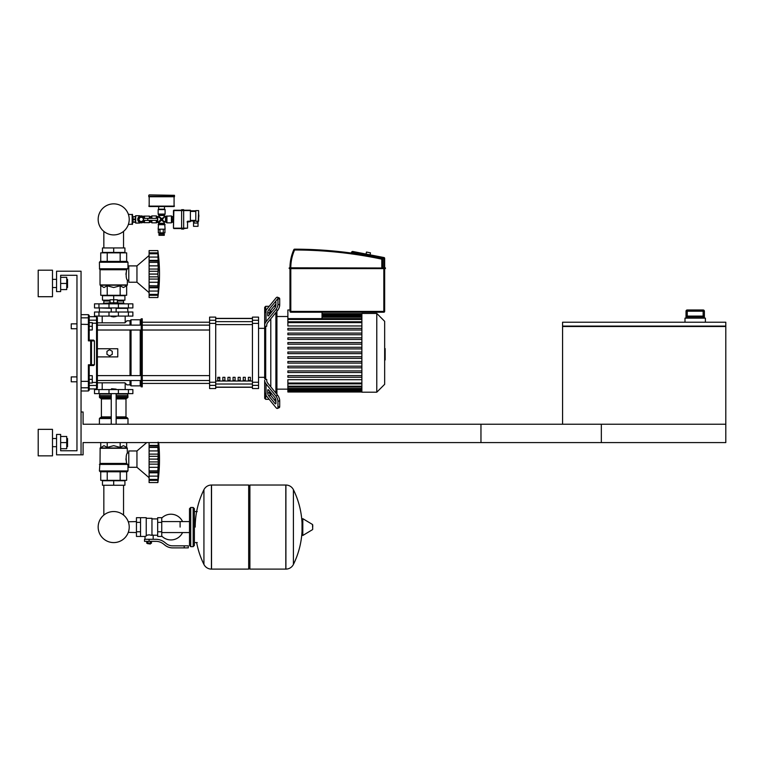 <?xml version="1.0" encoding="UTF-8"?>
<svg xmlns="http://www.w3.org/2000/svg" width="764" height="764" viewBox="0 0 764 764"><rect width="100%" height="100%" fill="white"/><g stroke="black" fill="none" stroke-linecap="round" stroke-linejoin="round"><path stroke-width="1.15" d="M562.571 326.505L562.571 424.24L725.8 424.24L480.957 424.24L480.957 442.595L725.8 442.595L725.8 326.505L562.571 326.505L562.571 322.217L725.8 322.217L725.8 326.094L562.571 326.094M703.138 309.974L703.138 311.196L704.36 311.196A1.222 1.222 -90 0 0 703.138 309.974L687.247 309.974A1.222 1.222 90 0 0 686.024 311.196L686.024 316.917L686.989 316.095L703.405 316.095L704.36 316.917L704.379 311.196L704.379 318.139M687.247 309.974L687.247 311.196L703.138 311.196L703.138 316.095L687.247 316.095L687.247 311.196L686.024 311.196L686.015 318.139M705.401 322.217L705.401 318.139L684.993 318.139L684.993 322.217M81.051 454.838L83.085 454.838L83.085 442.595L601.335 442.595L601.335 424.24L83.085 424.24L83.085 411.997L81.051 411.997L81.051 454.838L56.565 454.838L56.565 434.439L60.642 434.439L60.642 450.76L76.963 450.76L76.963 275.288L60.642 275.288L60.642 291.609L56.565 291.609L56.565 271.21L81.051 271.21L81.051 454.838M103.837 485.245L103.837 515.07A15.528 15.528 0 0 0 98.164 527.074A15.528 15.528 0 0 1 113.693 511.546A15.528 15.528 0 0 1 129.221 527.074A15.528 15.528 0 0 1 113.693 542.593A15.528 15.528 0 0 1 98.164 527.074A15.528 15.528 0 0 0 128.285 532.365A15.528 15.528 0 0 1 98.164 527.074A15.528 15.528 0 0 1 103.837 515.07A15.528 15.528 0 0 0 111 542.364A15.528 15.528 0 0 0 128.285 532.365L136.45 532.556M123.548 485.245L123.548 515.07A15.528 15.528 0 0 1 128.285 521.774L136.45 521.583M71.253 328.749L71.253 323.85L71.253 328.749L76.963 328.749L76.963 376.9L71.253 376.9L71.253 381.799L76.963 381.799L76.963 450.76L60.642 450.76M92.272 326.295L92.272 322.628L89.207 322.628L89.207 329.972L92.272 329.972L92.272 326.295L89.207 326.295M71.253 381.799L71.253 376.9M89.207 379.345L92.272 379.345L92.272 383.022L89.207 383.022L89.207 365.545L93.609 365.545L94.421 364.724L88.395 364.791L89.207 365.545L89.207 381.188L88.395 381.351L88.395 390.977L89.207 390.165L89.207 381.188M92.272 379.345L92.272 375.678L89.207 375.678M198.841 215.916L198.841 214.932L198.841 215.916M143.594 220.404L143.451 220.404A2.445 2.445 0 0 1 139.707 221.312A2.445 2.445 0 0 1 139.707 217.463A2.445 2.445 0 0 1 143.451 218.361L143.594 220.404L157.546 220.404L157.546 218.361L143.594 218.361M147.777 218.361L147.777 220.404M132.573 222.037L133.06 222.037M132.573 216.728L133.06 216.728M128.362 224.482L132.573 224.081L132.573 214.694L128.362 214.283M132.162 224.482L132.162 214.283M148.77 195.307L148.77 196.329L174.478 196.329L174.478 195.307L149.181 194.896L174.478 195.307M172.234 222.114L172.234 216.651M173.466 222.238L172.234 222.238L172.234 216.527L173.466 216.527M172.234 219.383L173.466 219.383M195.785 226.325L198.029 226.325L198.029 223.059L193.54 223.059L193.54 226.325L195.785 226.325M198.029 221.627L198.029 223.059M193.54 221.016L193.54 223.059M190.398 221.016L195.785 221.016M195.785 221.216L198.64 221.216L198.64 210.606L198.229 221.627L195.785 221.216L195.785 210.606L198.64 210.606L195.785 210.606M190.398 210.816L195.785 210.816M190.398 221.216L187.944 221.216L187.543 222.037L190.398 221.627L190.398 210.205L183.666 210.205M173.466 210.606L173.466 228.159L173.867 210.205L181.622 210.205L173.466 210.606L181.622 210.606L181.622 229.076L183.666 229.076L183.666 228.159L187.543 228.159L187.543 222.037L187.543 228.159L183.666 228.57M173.466 228.159L183.666 228.159L183.666 210.606L181.622 210.606L181.622 209.689L183.666 209.689L183.666 210.606L190.398 210.606M173.867 228.57L181.622 228.57M163.668 232.848L163.668 233.669L159.59 233.669L159.59 232.848M164.279 234.07L164.279 235.302L158.979 235.302L158.979 234.07L164.279 234.07M163.276 229.582L163.276 232.848L158.329 232.848L158.329 229.582L159.982 229.582L159.982 232.848M164.928 229.582L164.928 232.848L163.276 232.848M151.835 218.361L151.835 215.916L151.014 216.651M151.425 220.404L151.014 222.114M149.792 220.404L149.792 222.238L151.014 222.238L151.014 220.404M151.014 218.361L151.014 216.527L149.792 216.527L149.792 218.361M143.67 216.928L143.67 216.117L144.492 216.117L144.492 218.208M143.67 221.837L143.67 222.649L144.492 222.649L144.492 220.557M135.066 216.527L135.715 215.715L135.715 223.059L139.592 223.059L139.592 222.448M133.06 216.775L135.304 216.527L133.06 216.775L133.06 222.238L135.304 222.238L135.304 219.64L133.06 219.64M135.304 219.64L135.304 216.775M135.715 215.715L139.592 215.715L139.592 216.327M144.539 220.404A3.467 3.467 0 0 1 137.759 219.383A3.467 3.467 0 0 1 144.539 218.361M142.448 222.63L142.448 221.827L141.225 221.827A2.445 2.445 0 0 1 138.781 219.383L138.781 218.16L137.978 218.16M135.304 221.99L133.06 221.99M135.304 219.134L133.06 219.134M139.793 222.544L139.592 223.059M139.592 215.715L139.793 216.222M144.492 216.117L149.391 216.117L149.391 218.361M149.391 220.404L149.391 222.649L144.492 222.649M138.867 219.383L140.051 217.339L142.4 217.339L143.584 219.383L142.4 221.426L140.051 221.426L138.867 219.383M165.1 209.594L165.1 214.082L158.158 214.082L158.158 209.594L165.1 209.594L164.489 209.183L164.489 206.528M164.69 209.183L158.568 209.183L158.769 206.528M174.077 196.329L174.077 206.528L149.181 206.528L149.181 196.329M174.478 196.74L148.77 196.74M165.521 216.728L165.521 222.037L166.934 222.849L171.422 222.849L171.422 215.916L164.279 216.327L162.379 219.383L164.69 216.728M151.835 220.404L151.835 222.849L156.324 222.849L158.568 222.037L158.568 223.986L164.69 223.986L164.279 223.279L158.979 223.279M151.835 215.916L156.324 215.916L156.324 218.361M158.568 223.986L158.158 229.181L165.1 229.181L164.69 223.986M158.158 229.181L165.1 229.181M165.521 222.037L161.624 220.127L164.279 222.448L164.279 223.279M157.737 222.037L157.737 216.728L161.624 218.638L158.979 216.327L158.568 216.728M160.153 218.103L160.879 219.383L161.624 219.383L160.259 220.758L160.879 219.383L158.568 222.037M158.979 215.496L164.279 215.496L164.69 214.789L158.568 214.789L158.979 216.327M164.279 215.496L164.279 216.327M162.904 217.912L161.624 218.638L161.624 219.383L160.259 218.007M163.104 220.662L162.379 219.383L161.624 219.383L162.999 218.007M158.979 222.448L161.624 220.127L161.624 219.383L162.999 220.758M151.425 216.327L151.425 218.361M366.08 254.059L366.472 252.063L368.477 252.445L370.473 252.836L370.091 254.842M385.467 268.002L289.976 268.002L289.365 268.613L289.976 268.613L289.164 268.412L289.365 267.801L385.467 268.002L385.266 268.613L289.976 268.613L289.976 311.406L290.798 311.406L290.798 312.218A0.812 0.812 0 0 1 289.976 311.406M289.164 268.002L289.976 267.801A44.56 44.56 0 0 1 293.844 249.656A0.812 0.812 0 0 1 294.589 249.169A425.596 425.596 0 0 1 381.962 258.347A0.812 0.812 0 0 1 382.611 259.149L382.611 267.801M383.996 257.544A0.812 0.812 0 0 1 384.655 258.347L383.834 258.347L383.996 257.544L352.49 251.423L351.536 252.063A0.812 0.812 0 0 0 351.516 252.216L351.516 253.065M384.655 258.347L384.655 267.801L385.266 267.801M289.976 268.613L384.655 268.412L384.655 311.406A0.812 0.812 0 0 1 383.834 312.218L290.798 312.218M180.113 527.074L180.113 521.583L180.113 527.074M161.748 536.07A12.854 12.854 0 0 0 182.558 532.556M182.558 521.583A12.854 12.854 0 0 0 161.748 518.078M140.528 517.686L146.239 517.686L146.239 535.994L145.017 536.452L136.45 536.452L136.45 517.686L140.528 517.686L140.528 536.452M157.67 535.23L153.182 535.23L153.182 539.308M157.67 522.375L157.67 536.452L161.748 536.452L161.748 517.686L157.67 517.686L157.67 522.375L161.748 522.375M157.67 518.909L151.96 518.909M151.96 534.695L153.182 535.23M146.239 535.344L149.104 534.838L151.96 535.344L151.96 518.298L146.239 518.298M150.737 543.596L147.471 543.596L150.327 544.006L150.737 543.185M150.279 541.351L150.279 543.185L151.453 543.185L151.453 541.351M146.745 541.351L146.745 543.185L150.279 543.185M147.92 541.351L147.92 543.185M184.191 547.884L188.278 547.884L188.278 545.84L184.191 545.84L184.191 547.884L172.635 547.884A12.243 12.243 0 0 1 164.986 545.2L163.525 544.035A12.243 12.243 0 0 0 155.885 541.351L144.511 541.351L144.511 539.308L149.104 539.308L149.104 541.351M149.104 539.308L155.885 539.308A14.287 14.287 0 0 1 164.804 542.44L166.256 543.605A10.199 10.199 0 0 0 172.635 545.84L184.191 545.84M157.67 531.763L161.748 531.763M140.528 522.375L136.45 522.375M140.528 531.763L136.45 531.763M285.803 569.104L285.803 485.035L285.908 569.104A8.366 8.366 0 0 0 293.414 564.434L293.414 489.705A8.366 8.366 0 0 0 285.908 485.035L249.895 485.035L249.895 569.104L285.803 569.104M302.028 527.074L302.028 519.09L302.802 518.66L302.802 535.478L302.028 535.048L302.028 527.074M312.734 527.074L312.734 524.906L312.734 527.074M203.931 489.705A8.366 8.366 0 0 1 211.427 485.035L248.672 485.035L248.672 569.104L211.532 569.104L211.532 485.035L211.427 569.104A8.366 8.366 0 0 1 203.931 564.434L203.931 489.705A84.47 84.47 0 0 0 195.212 527.074M193.168 507.477L190.723 507.477L190.723 546.661L193.168 546.661L193.168 507.477L194.4 508.709L194.4 511.565L197.255 511.565M197.255 542.574L194.4 542.574L194.4 545.429L194.4 508.709M128.285 521.774A15.528 15.528 0 0 0 123.548 515.07A15.528 15.528 0 0 1 128.285 521.774M132.869 393.632L94.516 393.632L94.516 389.554L132.869 389.554L132.869 393.632M128.428 312.018L94.516 312.018L94.516 316.095L132.869 316.095L132.869 312.018L128.428 312.018L128.428 316.095M111.248 389.143L116.138 389.143L111.649 388.733L111.248 389.554M146.717 442.595L136.957 450.961L128.791 450.961L128.791 467.291L136.957 467.291L149.095 477.691M157.871 459.088L149.095 459.088L149.095 454.112L158.387 454.112L157.871 482.59L158.138 480.365L157.871 482.59L149.095 482.59L149.095 479.467L157.871 479.467L158.138 478.923M157.871 447.36L149.095 447.36L149.095 445.422L158.387 445.422L158.043 456.614M149.095 454.112L149.095 447.427L157.871 447.427L157.881 448.134M158.138 446.081L158.138 442.127L158.138 446.081L149.095 445.956M149.095 445.422L149.095 442.595M158.31 443.855L158.196 442.595L158.31 443.855M149.095 450.922L158.138 450.922L158.31 452.383L157.909 448.697M158.31 462.707L158.138 461.924L158.31 462.707M158.31 465.868L158.358 465.19L158.31 465.868M158.31 474.387L158.138 476.125L149.095 476.125L149.095 472.83L158.387 472.83L158.358 473.728M158.387 477.844L158.138 480.365L149.095 480.365M157.871 479.429L149.095 479.429L149.095 476.125M149.095 472.171L158.138 472.171L158.387 472.83M149.095 472.83L149.095 470.891L157.871 470.891M149.095 459.088L157.871 459.164L157.881 459.918M157.871 470.825L149.095 470.891M149.095 482.59L157.871 482.59A169.465 169.465 0 0 0 158.692 442.595M149.095 470.825L149.095 464.14L158.387 464.14M149.095 464.14L149.095 459.164M136.957 450.961L136.957 467.291M102.471 485.245L124.914 485.245L124.914 480.757L102.471 480.757L102.471 485.245M113.693 485.245L113.693 480.757M127.158 471.78L100.227 471.78L99.406 470.958L127.98 470.958L127.158 471.78L127.98 470.958L127.98 465.247L128.791 465.247M128.791 453.004L127.359 453.004C126.06 454.59 125.831 458.075 126.662 463.442L125.917 458.906M127.98 465.247L126.662 463.442L100.027 463.442L100.141 447.99L127.244 447.99L127.359 453.004M127.636 464.397L99.406 464.397L127.407 464.111L100.027 463.442M99.903 463.738L99.406 470.958L100.227 471.78M126.652 447.398L127.359 448.277L100.027 448.277L103.971 445.66L107.218 447.398L113.693 445.66L120.168 447.398L123.415 445.66L126.652 447.398L126.652 442.595M107.218 442.595L107.218 447.398M120.168 442.595L120.168 447.398M100.733 442.595L100.733 447.398M126.652 471.78L126.652 480.346L100.733 480.346L100.733 471.78M120.168 471.78L120.168 480.346M107.218 471.78L107.218 480.346M127.98 424.24L127.98 418.519L116.138 418.519M99.406 424.24L99.406 418.519L100.227 417.707L111.248 417.707M116.138 416.886L125.993 416.886L125.993 398.932L116.138 398.932M111.248 416.886L101.392 416.886L101.392 398.932L100.571 398.12M111.248 398.12L100.227 398.12L99.406 397.299L99.817 393.632M116.138 397.299L127.98 397.299L127.569 393.632M127.98 394.043L116.138 394.043M111.248 394.043L99.406 394.043M127.98 395.666L116.138 395.666M111.248 395.666L99.406 395.666M127.769 395.876L116.138 395.876M111.248 395.876L99.616 395.876M127.98 396.077L116.138 396.077M111.248 396.077L99.406 396.077M127.158 398.12L127.98 397.299L127.158 398.12L116.138 398.12M127.158 417.707L127.98 418.519L127.158 417.707L116.138 417.707M157.909 457.798L157.881 458.333M157.986 449.786L158.043 450.302M158.138 450.922L157.938 449.251M149.095 456.328L158.138 456.328L158.387 454.112M149.095 467.32L158.138 467.32L157.938 469M157.909 469.554L157.881 470.118M113.693 316.917L111.248 316.506L116.138 316.506L113.693 316.917M108.794 303.852L108.794 302.831L118.592 302.831L118.592 303.852M113.693 302.831L113.693 299.774L110.016 299.774L110.016 302.831M117.37 300.185L124.914 300.185L124.914 295.697L113.693 295.697L113.693 299.774L117.37 299.774L117.37 302.831M149.095 292.631L136.957 282.231L128.791 282.231L128.791 265.901L136.957 265.901L136.957 282.231M149.095 255.501L136.957 265.901M158.31 280.808L158.358 280.13L158.31 280.808M158.31 289.336L157.871 297.53L158.138 295.305L157.871 297.53L149.095 297.53L149.095 294.407L157.871 294.407L158.138 293.853M158.31 293.768L158.138 295.305L149.095 295.305L158.138 295.305M157.871 294.369L149.095 294.369L149.095 287.77L158.387 287.77L158.358 288.668M157.871 285.832L158.387 287.77L158.138 287.111L149.095 287.235L149.095 285.832L157.871 285.832L149.095 285.765L149.095 279.08L158.387 279.08L157.871 285.765M149.095 287.111L149.095 287.77M157.871 274.028L149.095 274.028L149.095 269.052L158.387 269.052L157.871 274.028L158.387 279.08M149.095 279.08L149.095 274.104L157.871 274.104L157.881 274.859M157.871 262.3L149.095 262.3L149.095 260.362L158.387 260.362L158.043 271.554M149.095 269.052L149.095 262.367L157.871 262.367L157.881 263.074M158.358 255.367L157.871 253.724L158.138 261.021L149.095 260.896M149.095 260.362L149.095 250.602L157.871 250.602L158.377 255.396M158.138 254.269L157.871 253.724L149.095 253.763L157.871 253.763M149.095 252.827L158.138 252.827L158.387 255.338L158.253 253.81M158.119 252.664L158.033 251.929L158.119 252.664M158.358 259.464L158.253 258.108M158.138 261.021L158.387 260.362M149.095 265.862L158.138 265.862L158.31 267.324L157.909 263.637M149.095 250.602L157.871 250.602A169.465 169.465 0 0 1 157.871 297.53L149.095 297.53M124.914 247.947L102.471 247.947L102.471 252.435L124.914 252.435L124.914 247.947M113.693 247.947L113.693 252.435M117.37 300.997L123.548 300.997L123.548 300.185L123.548 303.041M110.016 300.997L103.837 300.997L103.837 300.185L103.837 303.041M118.592 303.041L123.692 303.041L123.892 303.852M108.794 303.241L103.493 303.241L108.794 303.041M118.592 303.241L123.892 303.241M103.493 303.241L103.493 303.852M110.016 300.185L102.471 300.185L102.471 295.697L113.693 295.697M128.428 307.94L132.869 307.94L132.869 303.852L94.516 303.852L94.516 307.94L128.428 307.94L128.428 303.852M113.693 261.412L127.158 261.412L127.98 262.233L99.406 262.233L100.227 261.412L113.693 261.412M128.791 280.187L127.359 280.187C126.06 278.602 125.831 275.116 126.662 269.749L127.98 267.944L127.98 262.233L127.158 261.412M128.791 267.944L127.98 267.944M127.407 269.081L99.53 269.081L99.406 262.233L100.227 261.412M126.652 285.793L127.244 285.201L100.141 285.201L103.971 287.531L107.218 285.793L113.693 287.531L120.168 285.793L123.415 287.531L126.652 285.793L126.652 295.286L120.168 295.286L120.168 285.793M125.917 274.286L126.662 269.749L100.027 269.749L100.027 284.915L127.359 284.915L127.359 280.187M120.168 295.286L100.733 295.286L100.733 285.793M107.218 295.286L107.218 285.793M120.168 261.412L120.168 252.846L126.652 252.846L126.652 261.412M100.733 261.412L100.733 252.846L120.168 252.846M107.218 261.412L107.218 252.846M127.569 307.94L127.98 312.018M99.817 307.94L111.248 308.341M116.138 308.341L127.98 308.341M99.406 308.341L99.406 312.018M158.138 291.065L149.095 291.065L158.138 291.065L158.387 287.77M158.387 292.793L158.358 293.29M149.095 282.26L158.138 282.26L157.938 283.941M157.909 284.494L157.881 285.058M157.909 272.738L157.881 273.273M157.986 264.726L158.043 265.242M158.31 254.364L158.358 254.842M158.31 258.795L158.138 257.067L149.095 257.067M149.095 271.268L158.138 271.268L158.387 269.052M158.138 265.862L157.938 264.191M103.837 247.947L103.837 231.387M123.548 247.947L123.548 231.387M129.221 219.383A15.528 15.528 0 0 0 113.693 203.854A15.528 15.528 0 0 0 98.164 219.383A15.528 15.528 0 0 0 113.693 234.911A15.528 15.528 0 0 0 129.221 219.383M384.655 348.594L385.142 348.594L385.142 357.046L384.655 357.046M385.142 356.034L384.655 356.034M385.142 357.046L385.142 359.987L384.655 359.987M385.142 359.987L384.655 360.159M264.678 315.398L264.678 307.319L265.7 306.307L269.205 306.307M265.7 306.307L265.7 310.633M265.7 326.209L265.7 379.441L264.678 378.705L264.678 326.944L266.722 326.209L266.722 325.321A8.165 5.768 0 0 1 267.811 322.437L277.666 310.365L275.899 309.649A4.078 1.442 -67.8 0 0 277.943 304.263L279.71 304.979A4.078 1.442 112.2 0 1 277.666 310.365M277.666 395.274A4.078 1.442 67.8 0 1 279.71 400.661L277.943 401.387L277.943 407.155A4.078 1.442 -112.2 0 1 277.447 408.434A4.078 1.442 -112.2 0 1 275.899 407.537L266.044 395.475A10.199 7.21 180 0 1 264.678 391.865L264.678 380.319A10.199 7.21 0 0 0 266.044 383.929L275.899 396L277.666 395.274L267.811 383.203A8.165 5.768 180 0 1 266.722 380.319L266.722 379.441L265.7 379.441M265.7 395.007L265.7 399.343L269.205 399.343M270.8 310.127L270.8 313.011L270.8 310.127M270.8 318.779L270.8 386.87L270.8 318.779M270.8 392.639L270.8 395.523L270.8 392.639M265.7 399.343L264.678 398.321L264.678 380.319M266.722 326.209L266.722 325.321M275.899 309.649L266.044 321.72A10.199 7.21 180 0 0 264.678 325.321L264.678 313.784A10.199 7.21 0 0 1 266.044 310.174L275.899 298.103A4.078 1.442 -67.8 0 1 277.447 297.215L279.213 297.931A4.078 1.442 112.2 0 1 279.71 299.211L279.71 304.979M267.744 315.312A2.044 0.726 -67.8 0 0 267.992 315.952A2.044 0.726 -67.8 0 0 268.756 315.503L274.878 308.007A2.044 0.726 -67.8 0 0 275.899 305.323L275.899 302.429A2.044 0.726 -67.8 0 0 275.651 301.79A2.044 0.726 -67.8 0 0 274.878 302.238L268.756 309.735A2.044 0.726 -67.8 0 0 267.744 312.428L267.744 315.312L268.613 315.675M269.511 314.596L269.511 313.154A2.044 0.726 112.2 0 1 270.523 310.461L275.899 303.871M279.71 299.211L277.943 298.495A4.078 1.442 -67.8 0 0 277.447 297.215L279.213 297.931M277.943 298.495L277.943 304.263M264.678 325.321L264.678 326.944M266.722 380.319L266.722 379.441M275.899 401.768L270.523 395.189A2.044 0.726 67.8 0 1 269.511 392.495L269.511 391.053M267.744 393.221A2.044 0.726 -112.2 0 0 268.756 395.905L274.878 403.402A2.044 0.726 -112.2 0 0 275.651 403.85A2.044 0.726 -112.2 0 0 275.899 403.211L275.899 400.326A2.044 0.726 -112.2 0 0 274.878 397.633L268.756 390.137A2.044 0.726 -112.2 0 0 267.992 389.688A2.044 0.726 -112.2 0 0 267.744 390.328L267.744 393.221L269.511 392.495M277.943 401.387A4.078 1.442 -112.2 0 0 275.899 396M279.71 400.661L279.71 406.429A4.078 1.442 67.8 0 1 279.213 407.709L277.447 408.434M277.666 298.829L274.878 302.238L275.899 302.659M275.899 400.326A2.044 0.726 67.8 0 0 275.737 399.343L273.923 399.343M361.878 352.825L361.878 313.441L376.776 313.441L376.776 392.199L361.878 392.199L361.878 352.825M376.776 392.199L384.655 384.33L384.655 321.319L376.776 313.441M361.878 325.961L287.875 325.961L287.875 309.974L289.976 309.974M275.737 306.307L273.923 306.307M275.899 312.533L275.899 393.116M276.921 394.367L276.921 311.282M322.036 312.218L322.036 318.626M361.878 383.041L287.875 383.041L287.875 379.689L361.878 379.689M361.878 353.637L287.875 353.637L287.875 352.003L361.878 352.003M361.878 377.263L287.875 377.263L287.875 375.63L361.878 375.63M361.878 372.546L287.875 372.546L287.875 370.912L361.878 370.912M361.878 367.818L287.875 367.818L287.875 366.185L361.878 366.185M361.878 363.091L287.875 363.091L287.875 361.458L361.878 361.458M361.878 358.364L287.875 358.364L287.875 356.731L361.878 356.731M361.878 347.286L287.875 347.286L287.875 348.909L361.878 348.909M361.878 342.558L287.875 342.558L287.875 344.192L361.878 344.192M361.878 337.831L287.875 337.831L287.875 339.464L361.878 339.464M361.878 333.104L287.875 333.104L287.875 334.737L361.878 334.737M361.878 328.377L287.875 328.377L287.875 330.01L361.878 330.01M287.875 383.041L287.875 391.999L361.878 391.999M248.357 377.311L250.401 377.311L250.401 380.367L248.357 380.367L248.357 377.311M243.258 377.311L245.292 377.311L245.292 380.367L243.258 380.367L243.258 377.311M238.158 377.311L240.192 377.311L240.192 380.367L238.158 380.367L238.158 377.311M233.058 377.311L235.092 377.311L235.092 380.367L233.058 380.367L233.058 377.311M227.949 377.311L229.993 377.311L229.993 380.367L227.949 380.367L227.949 377.311M222.849 377.311L224.893 377.311L224.893 380.367L222.849 380.367L222.849 377.311M217.75 377.311L219.793 377.311L219.793 380.367L217.75 380.367L217.75 377.311M252.435 318.521L215.715 318.521M215.715 387.128L252.435 387.128M264.678 328.339L258.557 328.339M264.678 377.311L258.557 377.311M252.435 320.269L252.435 323.392L258.557 323.392L258.557 320.269L252.435 320.269L252.435 317.117L258.557 317.117L258.557 320.269M258.557 323.392L258.557 382.248L252.435 382.248L252.435 323.392M252.435 382.248L252.435 385.371L258.557 385.371L258.557 382.248M258.557 385.371L258.557 388.532L252.435 388.532L252.435 385.371M209.594 320.269L209.594 317.117L215.715 317.117L215.715 320.269L209.594 320.269L209.594 323.392L215.715 323.392L215.715 320.269M215.715 323.392L215.715 382.248L209.594 382.248L209.594 385.371L215.715 385.371L215.715 382.248M215.715 385.371L215.715 388.532L209.594 388.532L209.594 385.371M209.594 382.248L209.594 323.392M215.715 318.378L252.435 318.378M215.715 387.272L252.435 387.272M209.594 375.621L142.257 375.621M141.235 375.621L97.372 375.621M209.594 380.52L97.372 380.52M219.793 380.367L219.793 377.311M217.75 378.075L219.793 378.075M209.594 330.019L142.257 330.019M141.235 330.019L97.372 330.019M209.594 325.13L97.372 325.13M209.594 383.433L142.257 383.433M209.594 322.217L142.257 322.217M89.207 383.022L89.207 385.457L96.55 385.457L96.55 388.933L97.372 388.122L97.372 382.248L97.372 382.812L124.914 382.812L126.958 384.855L130.014 384.855L131.036 385.877L140.213 385.877L142.257 386.899L142.257 318.75L140.213 319.772L131.036 319.772L130.014 320.794L126.958 320.794L124.914 322.828L97.372 322.828L97.372 317.528L97.372 320.985A0.812 0.793 180 0 0 96.55 320.183L89.207 320.183L89.207 315.484L89.207 318.655A0.812 0.802 180 0 0 88.395 317.843L88.395 340.849L89.207 340.104L89.207 318.655M92.272 323.21L96.55 323.21L96.55 382.439L97.372 382.248L97.372 322.828M97.372 348.747L117.771 348.747L117.771 356.903L97.372 356.903M130.014 384.855L130.014 380.52M130.014 375.621L130.014 330.019M130.014 325.13L130.014 320.794M109.615 355.89L106.96 354.353L106.96 351.287L109.615 349.759L112.26 351.287L112.26 354.353L109.615 355.89M141.235 386.899L141.235 318.75M140.213 385.877L140.213 380.52M140.213 375.621L140.213 330.019M140.213 325.13L140.213 319.772M131.036 385.877L131.036 380.52M131.036 375.621L131.036 330.019M131.036 325.13L131.036 319.772M81.051 381.351L88.395 381.351L88.395 364.791L89.207 365.545M89.207 340.104L88.395 340.849L94.421 340.925L93.609 340.104L89.207 340.104L88.395 340.849L89.207 340.104L89.207 329.972M90.677 340.849L90.677 365.545A0.812 0.802 -90 0 0 91.479 364.724L91.479 340.925A0.812 0.802 -90 0 0 90.677 340.104L90.677 340.849M94.421 340.925L94.421 364.724M89.207 316.707L96.55 316.707L96.55 323.21L97.372 323.401L97.372 320.985M81.051 390.977L88.395 390.977L89.207 388.933L96.55 388.933L97.372 388.122L97.372 384.664A0.812 0.793 180 0 1 96.55 385.457L96.55 382.439L92.272 382.439M67.538 287.531L67.538 279.366L67.538 287.531L66.726 287.531M52.487 283.454L52.487 296.709L38.2 296.709L38.2 270.189L52.487 270.189L52.487 283.454M67.538 446.682L67.538 438.517L67.538 446.682L66.726 446.682M52.487 442.595L52.487 455.86L38.2 455.86L38.2 429.339L52.487 429.339L52.487 442.595M60.642 448.716L66.726 448.716L66.726 436.473L60.642 436.473M60.642 442.595L66.726 442.595M60.642 289.575L66.726 289.575L66.726 277.332L60.642 277.332M60.642 283.454L66.726 283.454M71.253 323.85L76.963 323.85L76.963 275.288L60.642 275.288M686.024 316.917L704.36 316.917M198.64 214.894L198.841 216.89M197.418 221.627L197.418 223.059M194.151 221.016L194.151 223.059M190.398 220.404L195.785 220.404M190.398 211.427L195.785 211.427M187.944 221.216A0.812 0.812 0 0 0 187.132 222.037M174.478 206.118L148.77 206.118M166.934 222.849L166.934 215.916M166.227 222.448L166.227 216.327M156.324 220.404L156.324 222.849M157.031 220.404L157.031 222.448M157.737 216.728L157.031 216.327L157.031 218.361M158.158 224.692L165.1 224.692M384.655 267.801L384.655 268.412L385.467 268.412M294.589 249.169L294.589 249.99L293.844 249.656M382.611 259.149L381.799 259.149L381.962 258.347M381.799 267.801L381.799 259.149A424.774 424.774 0 0 0 294.589 249.99A43.739 43.739 0 0 0 290.798 267.801M383.834 267.801L383.834 258.347L351.536 252.063M383.834 312.218L383.834 311.406L384.655 311.406M290.798 268.613L290.798 311.406L383.834 311.406L383.834 268.613M285.908 569.104L285.908 485.035M312.734 529.232L312.486 524.476L302.802 518.66M211.427 485.035L211.427 569.104M128.428 393.632L128.428 389.554M98.957 393.632L98.957 389.554M108.994 393.632L108.994 389.554M118.401 393.632L118.401 389.554M98.957 312.018L98.957 316.095M108.994 312.018L108.994 316.095M118.401 312.018L118.401 316.095M149.095 461.924L158.138 461.924M111.248 418.519L99.406 418.519L100.227 417.707M111.248 397.299L99.406 397.299L100.227 398.12M111.248 398.932L101.392 398.932M149.095 276.864L158.138 276.864M118.401 307.94L118.401 303.852M108.994 307.94L108.994 303.852M98.957 307.94L98.957 303.852M126.881 269.453L99.903 269.453L99.406 268.794L127.636 268.794M385.142 352.834L384.655 352.834M385.142 349.616L384.655 349.616M270.523 310.461L268.756 309.735M269.511 313.154L267.744 312.428M266.044 310.174L266.044 321.72M270.523 395.189L268.756 395.905M275.899 402.991L274.878 403.402M268.613 389.974L267.744 390.328M277.943 407.155L279.71 406.429M266.044 383.929L266.044 395.475M361.878 314.758L322.036 314.758M361.878 315.647L322.036 315.647M361.878 322.609L287.875 322.609M361.878 319.447L287.875 319.447M361.878 317.184L322.036 317.184M361.878 390.891L287.875 390.891M361.878 390.003L287.875 390.003M361.878 388.465L287.875 388.465M361.878 386.202L287.875 386.202M252.435 321.634L215.715 321.634M252.435 381.026L215.715 381.026M215.715 384.015L252.435 384.015M215.715 324.614L252.435 324.614M89.207 324.461L81.051 324.299M89.207 386.995A0.812 0.802 180 0 1 88.395 387.797L81.051 387.797M81.051 314.673L88.395 314.673L88.395 317.843L81.051 317.843M686.989 316.095L703.548 316.095M704.379 311.196L703.147 309.974M686.015 311.196L687.237 309.974M135.066 222.238L135.715 223.059M143.04 222.343L143.67 222.343M143.04 216.422L143.67 216.422M158.158 214.082L158.568 214.789M157.031 216.327L156.324 215.916M164.69 214.789L165.1 214.082M189.501 532.556L161.748 532.556M189.501 521.583L161.748 521.583M145.017 536.452L145.017 539.308M293.414 564.434A84.47 84.47 0 0 0 302.028 531.219M302.028 522.92A84.47 84.47 0 0 0 293.414 489.705M312.486 529.662L302.802 535.478M248.672 486.267L249.895 485.035M248.672 567.881L249.895 569.104M196.644 542.574A84.47 84.47 0 0 0 203.931 564.434M190.723 507.477L189.501 508.709L189.501 545.429L190.723 546.661M193.168 546.661L194.4 545.429M102.204 382.812L102.204 389.554M125.181 389.554L125.181 383.079M125.181 316.095L125.181 322.561M102.204 316.095L102.204 322.828M111.248 393.632L111.248 424.24M116.138 424.24L116.138 393.632M149.095 479.84L157.909 479.84M125.993 416.886L126.814 417.707M125.993 398.932L126.814 398.12M101.392 416.886L100.571 417.707M116.138 307.94L116.138 312.018M111.248 307.94L111.248 312.018M149.095 294.78L157.909 294.78M149.095 253.352L157.909 253.352M287.875 316.506L276.921 316.506M361.878 313.651L322.036 313.651M322.036 313.937L361.878 313.937M322.036 314.835L361.878 314.835M287.875 389.143L276.921 389.143M287.875 321.787L361.878 321.787M287.875 318.626L361.878 318.626M322.036 316.363L361.878 316.363M361.878 391.703L287.875 391.703M361.878 390.815L287.875 390.815M361.878 389.287L287.875 389.287M361.878 387.014L287.875 387.014M361.878 383.853L287.875 383.853M88.395 314.673L89.207 315.484L88.395 314.673M96.55 316.707L97.372 317.528L96.55 316.707M52.487 287.531L56.565 287.531M52.487 446.682L56.565 446.682M52.487 438.517L56.565 438.517M66.726 438.517L67.538 438.517M52.487 279.366L56.565 279.366M66.726 279.366L67.538 279.366"/></g></svg>
